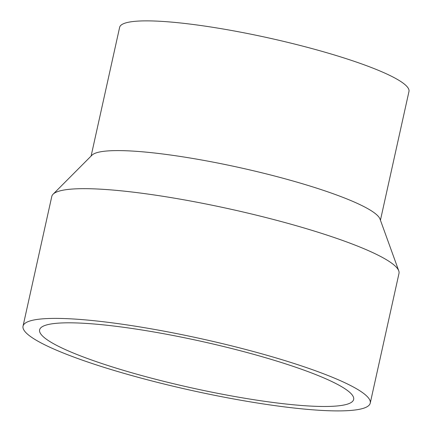 <?xml version="1.0" encoding="UTF-8"?>
<svg xmlns="http://www.w3.org/2000/svg" width="432" height="432" viewBox="0 0 432 432"><rect width="100%" height="100%" fill="white"/><g stroke="black" fill="none" stroke-linecap="round" stroke-linejoin="round"><path stroke-width="0.65" d="M321.484 410.4A177.817 26.282 12.5 0 1 128.876 374.744A177.817 26.282 12.5 0 1 23.031 326.16A177.817 26.282 12.5 0 1 202.322 338.99A177.817 26.282 12.5 0 1 370.235 403.137A177.817 26.282 12.5 0 1 321.484 410.4M23.031 326.16L51.791 196.436A177.817 26.282 12.5 0 1 53.082 194.211A177.817 26.282 12.5 0 1 231.082 209.266A177.817 26.282 12.5 0 1 398.763 270.848A177.817 26.282 12.5 0 1 398.995 273.413L370.235 403.137M309.555 406.026A160.823 23.771 12.5 0 1 135.351 373.783A160.823 23.771 12.5 0 1 39.62 329.837A160.823 23.771 12.5 0 1 201.776 341.442A160.823 23.771 12.5 0 1 353.646 399.46A160.823 23.771 12.5 0 1 309.555 406.026M91.098 156.065L119.632 27.34A148.181 21.902 12.5 0 1 269.044 38.032A148.181 21.902 12.5 0 1 408.969 91.487L380.43 220.212M53.082 194.211L91.951 155.207A148.181 21.902 12.5 0 1 240.284 167.756A148.181 21.902 12.5 0 1 380.02 219.073L398.763 270.848"/></g></svg>
